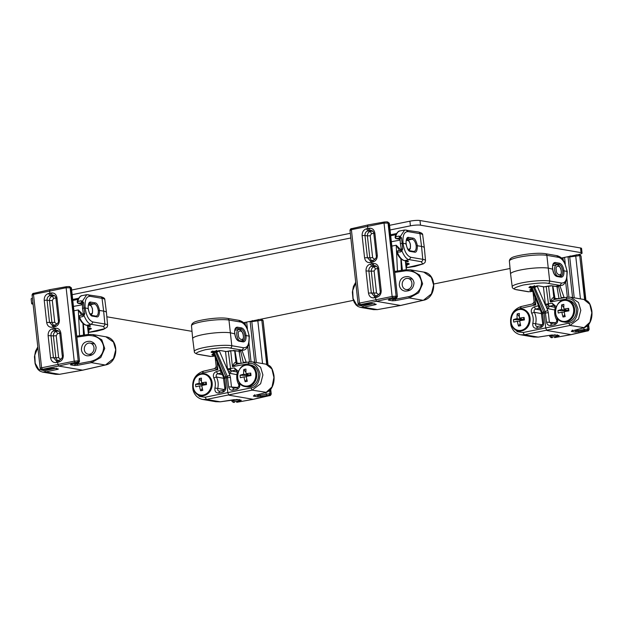 <?xml version="1.0" encoding="UTF-8"?>
<svg xmlns="http://www.w3.org/2000/svg" width="623" height="623" viewBox="0 0 623 623"><rect width="100%" height="100%" fill="white"/><g stroke="black" fill="none" stroke-linecap="round" stroke-linejoin="round"><path stroke-width="0.93" d="M33.097 304.18L32.676 304.11A7.414 1.199 -6.3 0 1 31.664 303.635L31.15 298.978A7.414 1.199 -6.3 0 1 32.427 298.137M71.645 290.022L350.313 233.314M389.546 225.331L409.911 221.181A7.414 1.199 -6.3 0 1 419.995 220.526L580.535 247.977A7.414 1.199 -6.3 0 1 581.555 248.46L582.069 253.117A7.414 1.199 -6.3 0 1 578.424 254.566L561.424 258.023M192.001 331.35L106.844 316.796M510.066 268.482L433.842 283.995M353.412 300.356L243.531 322.722M390.06 229.98L410.425 225.838A7.414 1.199 -6.3 0 1 420.509 225.183L581.049 252.634A7.414 1.199 -6.3 0 1 582.069 253.117M72.159 294.679L350.827 237.97M31.664 303.635A7.414 1.199 -6.3 0 1 32.941 302.794M81.107 300.784L82.4 301.221L86.753 294.679L82.111 295.621A15.131 7.328 78.5 0 0 77.813 301.454A1.184 0.576 78.5 0 0 77.922 302.63A1.184 0.576 78.5 0 0 78.514 303.323L81.815 302.653L81.107 300.784L77.813 301.454L77.369 302.365L77.813 301.454M88.544 332.441L96.908 331.148L103.504 329.396L107.14 327.137L107.639 325.338A20.24 3.271 -6.3 0 0 104.874 324.022L103.652 311.142L99.509 310.433C98.317 305.441 96.822 302.91 95.046 302.84L90.865 302.124C89.027 301.579 88.123 303.697 88.162 308.494L85.172 307.98C84.572 300.27 86.223 296.377 90.133 296.307L102.032 298.339L103.652 311.142A20.473 3.31 -6.3 0 1 106.447 312.458A20.473 3.31 -6.3 0 1 106.447 312.473L104.804 299.64C104.991 298.433 103.589 297.451 100.607 296.688A2.079 1.783 99.7 0 1 102.032 298.339A20.24 3.271 -6.3 0 1 104.804 299.64M82.4 301.221L83.591 302.49L83.973 307.957L82.54 308.362L82.4 301.221M85.172 307.98L83.973 307.957L84.829 313.688L83.973 315.464C86.363 321.149 88.84 324.108 91.402 324.349L92.967 321.982C88.894 320.534 86.293 315.869 85.172 307.98M89.253 303.362L94.377 303.884C96.331 304.569 97.64 306.781 98.294 310.511C98.457 314.202 97.601 316.071 95.732 316.11L91.791 315.386C90.055 314.716 88.879 312.435 88.279 308.549C87.913 305.737 88.365 303.946 89.634 303.175L90.865 302.124M87.843 308.72L88.162 308.494C89.206 313.509 90.623 316.056 92.406 316.126L96.588 316.842C98.426 317.387 99.4 315.254 99.509 310.433L98.294 310.511M77.758 303.128L77.244 302.233L77.758 303.128A1.184 1.02 -80.3 0 0 78.514 303.323L82.22 303.954M83.591 302.49L82.314 303.245M92.967 321.982L104.874 324.022A2.079 1.783 99.7 0 1 103.309 326.382L91.402 324.349L86.768 325.292L90.171 325.876C90.857 326.039 90.537 326.273 89.229 326.569L87.578 326.904M87.687 327.838L90.802 328.376C91.745 328.633 91.449 328.928 89.914 329.256L89.323 328.586M84.829 313.688L83.42 313.805L82.462 308.307M83.42 313.805L83.973 315.464L82.851 316.57L83.163 314.872M82.952 314.911L79.861 315.542A1.184 0.576 78.5 0 0 79.752 315.542A1.184 0.576 78.5 0 0 79.549 317.239L78.973 316.912L79.549 317.239A15.131 7.328 78.5 0 0 86.768 325.292A1.184 1.02 99.7 0 1 86.441 325.299L89.876 325.884M90.802 328.376L90.148 327.908M84.323 349.643A5.638 4.844 99.7 0 1 90.101 343.109A5.638 4.844 99.7 0 1 93.933 349.48A5.638 4.844 99.7 0 1 88.201 354.222A5.638 4.844 99.7 0 1 84.323 349.643M87.711 328.048A5.638 0.911 -6.3 0 1 88.474 327.978M399.008 236.086L400.301 236.53L404.654 229.988L400.013 230.931A15.131 7.328 78.5 0 0 395.706 236.756A1.184 0.576 78.5 0 0 395.823 237.939A1.184 0.576 78.5 0 0 396.407 238.625L399.709 237.955L399.008 236.086L395.706 236.756L395.262 237.674L395.706 236.756M400.854 250.22L397.762 250.851A1.184 0.576 78.5 0 0 397.653 250.851A1.184 0.576 78.5 0 0 397.451 252.549A15.131 7.328 78.5 0 0 404.67 260.593L409.303 259.651L421.21 261.691A2.079 1.783 99.7 0 0 422.768 259.324L421.545 246.443L417.402 245.735C416.211 240.751 414.723 238.22 412.94 238.15L408.758 237.433C406.92 236.88 406.017 239.006 406.056 243.795L403.073 243.289C402.474 235.58 404.125 231.686 408.026 231.608L419.933 233.648A20.24 3.271 -6.3 0 1 422.698 234.949C422.885 233.742 421.491 232.761 418.508 231.997A2.079 1.783 99.7 0 1 419.933 233.648L421.545 246.443A20.473 3.31 -6.3 0 1 424.341 247.759A20.473 3.31 -6.3 0 1 424.349 247.783L425.532 260.648A20.24 3.271 -6.3 0 0 422.768 259.324L410.861 257.291C406.788 255.843 404.195 251.17 403.073 243.289L400.363 243.616L399.982 237.947L400.301 236.53L401.492 237.799L402.731 248.998L401.874 250.773C404.257 256.45 406.733 259.409 409.303 259.651L410.861 257.291M407.154 238.671L412.278 239.193C414.225 239.878 415.533 242.09 416.195 245.82C416.351 249.512 415.494 251.373 413.625 251.412L409.693 250.695C407.948 250.018 406.78 247.736 406.18 243.858C405.814 241.046 406.266 239.255 407.528 238.484L408.758 237.433M405.744 244.029L406.056 243.795C407.099 248.818 408.517 251.365 410.308 251.427L414.49 252.144C416.32 252.697 417.293 250.563 417.402 245.735L416.195 245.82M395.652 238.43L395.138 237.542L395.652 238.43A1.184 1.02 -80.3 0 0 396.407 238.625L400.114 239.263M401.492 237.799L400.207 238.547M408.073 261.177L404.335 260.601A1.184 1.02 99.7 0 0 404.67 260.593L408.073 261.177C408.75 261.349 408.439 261.574 407.13 261.878L405.48 262.213M405.581 263.147L408.704 263.677C409.646 263.942 409.35 264.23 407.816 264.557L407.216 263.895M402.731 248.998L401.313 249.107L400.363 243.616M401.313 249.107L401.874 250.773L400.753 251.879L401.056 250.181M408.704 263.677L408.049 263.21M397.451 252.549L396.867 252.222L400.753 251.879M402.217 284.952A5.638 4.844 99.7 0 1 408.003 278.411A5.638 4.844 99.7 0 1 411.826 284.789A5.638 4.844 99.7 0 1 406.103 289.524A5.638 4.844 99.7 0 1 402.217 284.952M405.604 263.358A5.638 0.911 -6.3 0 1 406.375 263.28M249.286 336.218L246.062 335.493C246.256 339.722 245.283 341.856 243.141 341.895L238.959 341.186C236.74 340.392 235.323 337.853 234.715 333.546C234.388 329.349 235.292 327.223 237.418 327.184L241.599 327.9C243.834 328.687 245.322 331.218 246.062 335.493L244.855 335.571C245.01 339.262 244.154 341.124 242.285 341.163L243.141 341.895M238.866 320.44L240.867 322.075L228.96 320.043A20.24 3.271 -6.3 0 0 206.182 320.985A20.24 3.271 -6.3 0 0 191.487 325.782C191.588 324.404 192.297 323.345 193.628 322.613C195.466 320.658 217.084 316.694 227.535 318.392A2.079 1.783 99.7 0 1 228.96 320.043L231.795 345.718A20.24 3.271 -6.3 0 0 208.962 346.676A20.24 3.271 -6.3 0 0 194.321 351.481L192.678 338.671A20.473 3.31 -6.3 0 1 192.678 338.647A20.473 3.31 -6.3 0 1 207.537 333.796A20.473 3.31 -6.3 0 1 230.572 332.846L234.396 333.78M194.321 351.481C194.135 352.688 195.529 353.669 198.519 354.432A2.079 1.783 -80.3 0 0 199.087 354.425C193.885 353.864 196.027 352.283 205.52 349.69C218.556 347.704 226.795 347.167 230.237 348.086A2.079 1.783 99.7 0 0 231.795 345.718L243.702 347.759C246.529 347.587 249.356 346.684 249.052 335.999C247.689 328.165 244.956 323.524 240.867 322.075M241.599 327.9L240.937 328.944C242.884 329.629 244.193 331.841 244.855 335.571M242.627 341.186L238.344 340.446C236.608 339.769 235.432 337.487 234.832 333.609C234.466 330.797 234.918 329.006 236.187 328.235L240.937 328.944L237.052 329.832M243.702 347.759L242.137 350.118L243.523 350.103C246.358 350.079 248.99 344.745 248.912 343.592L249.332 336.14L246.615 327.083L245.353 324.933C244.512 324.085 244.2 322.122 239.442 320.432L227.535 318.392M237.153 329.816L236.709 329.801M210.418 356.465L198.519 354.432M213.339 352.727L211.594 352.431C210.66 352.174 210.956 351.878 212.482 351.551L220.682 350.585L226.359 351.551L234.1 350.484L237.503 351.061A15.131 7.328 78.5 0 0 238.882 351.053L243.523 350.103M214.398 355.305L212.225 354.931C211.547 354.767 211.859 354.534 213.175 354.238L213.899 354.09M233.586 350.438L234.1 350.484M220.682 350.585L226.032 351.559A1.184 1.02 -80.3 0 0 226.359 351.551A1.184 0.576 78.5 0 0 226.468 351.551A1.184 0.576 78.5 0 0 226.57 351.512M216.072 350.819L216.524 350.328M212.482 351.551L212.934 351.061L212.482 351.551M211.594 352.431L212.49 351.099M212.225 354.931L213.121 353.56M255.757 373.753A10.575 9.088 -80.3 0 0 241.171 367.539A10.575 9.088 -80.3 0 0 243.149 385.505A10.575 9.088 -80.3 0 0 255.757 373.753M240.089 375.241A17.14 15.661 -117.9 0 0 240.361 377.733A18.036 1.604 -8.7 0 1 244.006 376.884A18.036 10.007 77.4 0 0 245.135 381.712A17.14 6.978 154.2 0 0 247.308 381.276A18.036 7.414 -100.5 0 1 246.326 376.409A18.036 1.604 -8.7 0 1 251.007 375.568A17.14 2.64 85.2 0 0 250.734 373.076A18.036 4.205 176.1 0 0 246.038 373.745A18.036 7.414 -100.5 0 1 245.96 369.089A17.14 11.323 17.6 0 0 243.788 369.532A18.036 10.007 77.4 0 0 243.71 374.221A18.036 4.205 176.1 0 0 240.089 375.241L248.398 375.451L243.71 374.221M243.788 369.532L245.953 372.305M247.565 374.384L248.398 375.451L249.574 375.217L246.038 373.745M245.135 381.712L246.833 379.267M246.389 376.837L244.006 376.884M245.314 386.587L247.074 386.891A11.066 9.516 -80.3 0 0 258.428 374.057A11.066 9.516 -80.3 0 0 250.804 365.078L249.044 364.774C236.818 362.049 232.877 385.1 245.314 386.587A11.066 9.516 -80.3 0 0 256.66 373.753A11.066 9.516 -80.3 0 0 249.044 364.774M248.46 376.004L248.398 375.451M250.734 373.076L249.636 375.801M211.252 382.81A10.575 9.088 -80.3 0 0 196.666 376.596A10.575 9.088 -80.3 0 0 198.644 394.561A10.575 9.088 -80.3 0 0 211.252 382.81M195.583 384.298A17.14 15.661 -117.9 0 0 195.856 386.79A18.036 1.604 -8.7 0 1 199.5 385.941A18.036 10.007 77.4 0 0 200.629 390.769A17.14 6.978 154.2 0 0 202.802 390.333A18.036 7.414 -100.5 0 1 201.821 385.466A18.036 1.604 -8.7 0 1 206.501 384.625A17.14 2.64 85.2 0 0 206.229 382.133A18.036 4.205 176.1 0 0 201.533 382.802A18.036 7.414 -100.5 0 1 201.455 378.145A17.14 11.323 17.6 0 0 199.282 378.589A18.036 10.007 77.4 0 0 199.204 383.277A18.036 4.205 176.1 0 0 195.583 384.298L203.892 384.508L199.204 383.277M199.282 378.589L201.447 381.362M203.059 383.441L203.892 384.508L205.068 384.274L201.533 382.802M200.629 390.769L202.327 388.324M201.883 385.894L199.5 385.941M203.955 385.061L203.892 384.508M206.229 382.133L205.131 384.858M219.646 350.523A5.638 0.911 -6.3 0 1 219.241 350.687M213.027 351.722A5.638 0.911 -6.3 0 1 212.381 351.754M567.179 271.527L563.963 270.795C564.158 275.023 563.184 277.157 561.043 277.204L556.861 276.487C554.641 275.701 553.224 273.154 552.609 268.856C552.282 264.65 553.185 262.532 555.311 262.493L559.493 263.21C561.728 263.996 563.215 266.519 563.963 270.795L562.748 270.873C562.904 274.572 562.055 276.433 560.178 276.472L561.043 277.204M509.38 261.092C509.482 259.705 510.198 258.646 511.522 257.914C513.368 255.967 534.978 251.996 545.429 253.701A2.079 1.783 99.7 0 1 546.854 255.344A20.24 3.271 -6.3 0 0 524.075 256.294A20.24 3.271 -6.3 0 0 509.38 261.092L510.572 273.956A20.473 3.31 -6.3 0 1 510.572 273.956A20.473 3.31 -6.3 0 1 525.438 269.105A20.473 3.31 -6.3 0 1 548.466 268.147L552.297 269.089M558.761 257.385L546.854 255.344L549.688 281.028L561.596 283.06C564.422 282.889 567.249 281.993 566.946 271.309C565.583 263.467 562.857 258.825 558.761 257.385L556.76 255.742M559.493 263.21L558.831 264.253C560.786 264.939 562.086 267.142 562.748 270.873M560.529 276.495L556.246 275.755C554.501 275.078 553.333 272.796 552.733 268.91C552.367 266.107 552.811 264.316 554.081 263.537L558.831 264.253L554.953 265.141M561.596 283.06L560.038 285.427L561.416 285.412C564.259 285.381 566.883 280.054 566.805 278.894L567.234 271.441L564.508 262.384L563.247 260.243C562.413 259.394 562.094 257.424 557.336 255.734L545.429 253.701M555.054 265.118L554.602 265.11M528.32 291.774L516.412 289.742A2.079 1.783 -80.3 0 0 516.989 289.726C511.779 289.173 513.92 287.592 523.413 284.999C536.458 283.006 544.697 282.468 548.131 283.387L560.038 285.427L555.405 286.37A15.131 7.328 78.5 0 0 556.783 286.354L561.416 285.412M531.232 288.036L529.495 287.74C528.553 287.476 528.849 287.187 530.383 286.86L538.584 285.887L544.261 286.86L551.994 285.786L555.405 286.37A1.184 1.02 99.7 0 1 555.07 286.378L551.994 285.786M532.299 290.614L530.126 290.24C529.441 290.069 529.76 289.843 531.069 289.547L531.793 289.399M551.48 285.739L548.567 285.988M538.584 285.887L543.934 286.868A1.184 1.02 -80.3 0 0 544.261 286.86A1.184 0.576 78.5 0 0 544.37 286.86A1.184 0.576 78.5 0 0 544.471 286.814M533.966 286.128L534.417 285.638M530.383 286.86L530.835 286.362L530.383 286.86M529.495 287.74L530.391 286.409M530.126 290.24L531.014 288.87M573.658 309.063A10.575 9.088 -80.3 0 0 559.065 302.848A10.575 9.088 -80.3 0 0 561.05 320.814A10.575 9.088 -80.3 0 0 573.658 309.063M557.982 310.55A17.14 15.661 -117.9 0 0 558.255 313.034A18.036 1.604 -8.7 0 1 561.899 312.185A18.036 10.007 77.4 0 0 563.028 317.021A17.14 6.978 154.2 0 0 565.201 316.577A18.036 7.414 -100.5 0 1 564.228 311.71A18.036 1.604 -8.7 0 1 568.908 310.869A17.14 2.64 85.2 0 0 568.628 308.385A18.036 4.205 176.1 0 0 563.932 309.055A18.036 7.414 -100.5 0 1 563.862 304.398A17.14 11.323 17.6 0 0 561.681 304.842A18.036 10.007 77.4 0 0 561.611 309.522A18.036 4.205 176.1 0 0 557.982 310.55L566.299 310.76L561.611 309.522M561.681 304.842L563.846 307.614M565.466 309.686L566.299 310.76L567.467 310.519L563.932 309.055M563.028 317.021L564.734 314.568M564.29 312.139L561.899 312.185M563.208 321.896L564.975 322.2A11.066 9.516 -80.3 0 0 576.322 309.358A11.066 9.516 -80.3 0 0 568.706 300.379L566.938 300.084C554.711 297.358 550.771 320.401 563.208 321.896A11.066 9.516 -80.3 0 0 574.562 309.055A11.066 9.516 -80.3 0 0 566.938 300.084M566.362 311.313L566.299 310.76M568.628 308.385L567.53 311.103M529.145 318.119A10.575 9.088 -80.3 0 0 514.559 311.905A10.575 9.088 -80.3 0 0 516.545 329.871A10.575 9.088 -80.3 0 0 529.145 318.119M513.477 319.607A17.14 15.661 -117.9 0 0 513.749 322.091A18.036 1.604 -8.7 0 1 517.394 321.242A18.036 10.007 77.4 0 0 518.523 326.078A17.14 6.978 154.2 0 0 520.696 325.634A18.036 7.414 -100.5 0 1 519.722 320.767A18.036 1.604 -8.7 0 1 524.402 319.926A17.14 2.64 85.2 0 0 524.122 317.442A18.036 4.205 176.1 0 0 519.426 318.112A18.036 7.414 -100.5 0 1 519.356 313.455A17.14 11.323 17.6 0 0 517.176 313.899A18.036 10.007 77.4 0 0 517.106 318.587A18.036 4.205 176.1 0 0 513.477 319.607L521.794 319.817L517.106 318.587M517.176 313.899L519.341 316.671M520.96 318.742L521.794 319.817L522.962 319.576L519.426 318.112M518.523 326.078L520.228 323.625M519.784 321.195L517.394 321.242M521.856 320.37L521.794 319.817M524.122 317.442L523.024 320.16M537.548 285.832A5.638 0.911 -6.3 0 1 537.143 285.988M530.928 287.024A5.638 0.911 -6.3 0 1 530.282 287.055M81.411 349.721C81.613 343.958 84.502 341.147 90.094 341.295C93.45 342.011 95.459 344.067 96.113 347.463C95.654 353.179 92.601 355.959 86.971 355.811C83.793 355.102 81.948 353.07 81.411 349.721M56.444 368.185L57.176 369.447C58.367 369.166 58.64 368.972 57.978 368.878L54.24 368.24L41.71 369.486L58.507 366.028L57.503 362.259L56.241 362.524C53.142 362.812 51.257 361.223 50.564 357.75L48.119 335.618C48.033 332.02 49.49 329.731 52.511 328.757L55.065 328.235L56.288 330.455L55.026 330.704L53.609 326.982L52.348 327.239C49.248 327.527 47.356 325.938 46.67 322.465L44.225 300.333L47.068 300.138C46.99 297.802 47.94 296.314 49.902 295.676L51.133 295.419L49.879 293.207L49.606 290.707L50.074 289.64L66.404 286.712M44.225 300.333C44.132 296.735 45.596 294.453 48.617 293.472L51.172 292.95C54.333 292.67 56.257 294.274 56.95 297.747L59.395 319.872C59.481 323.469 57.986 325.751 54.902 326.725L53.609 326.982L54.24 325.12L53.002 325.377L52.348 327.239M81.621 315.168L78.327 309.935L83.233 314.755M88.31 333.476L89.276 329.279A2.079 1.269 -167 0 0 89.05 328.453A2.079 0.607 -20.7 0 0 89.206 328.165M42.59 369.634L41.398 369.486L40.176 368.333L32.077 294.975C32.466 293.737 33.05 293.184 33.837 293.324L50.074 289.64M55.065 328.235C58.227 327.955 60.151 329.551 60.844 333.025L63.289 355.157C63.375 358.755 61.879 361.036 58.796 362.002L57.503 362.259L58.141 360.406L56.895 360.662L56.241 362.524M52.885 325.416L52.239 325.408L49.505 322.27L47.068 300.138L49.505 300.613L51.927 322.582L53.5 325.276M56.779 360.701L56.132 360.694L53.407 357.555L50.961 335.423C50.891 333.087 51.834 331.6 53.796 330.961L56.288 331.436C54.318 332.075 53.352 333.562 53.399 335.898L48.119 335.618M40.581 368.52C39.755 368.411 40.09 368.17 41.593 367.788L33.486 294.383C31.991 294.796 31.656 295.061 32.482 295.177M69.877 286.705L70.999 287.662L79.503 361.208L71.404 287.849L66.131 287.74L33.486 294.383L33.954 293.316L49.856 289.695M42.317 369.057L41.593 367.788L74.23 361.145L78.225 360.865L70.126 287.514L68.997 286.557L66.497 286.673L68.997 286.557M58.492 330.93L56.288 330.455L57.495 330.463C59.014 331.171 59.777 332.16 59.8 333.445L62.238 355.569C62.798 357.22 61.856 358.747 59.403 360.156L58.796 362.002M51.172 292.95L52.394 295.17L53.594 295.177C55.112 295.902 55.883 296.898 55.899 298.16L58.344 320.284C58.905 321.935 57.962 323.462 55.509 324.871L54.902 326.725M48.617 293.472L49.902 295.676L52.394 296.159C50.416 296.789 49.458 298.277 49.505 300.613L52.309 300.426L54.738 322.395L46.67 322.465M58.554 330.977L56.288 331.436L57.542 333.655L56.21 335.711L53.399 335.898L55.829 357.867L57.394 360.561M71.855 364.159L71.637 364.214C70.415 364.556 70.134 364.782 70.804 364.868L74.542 365.506L77.727 365.265L91.386 362.641L105.209 365.008L83.007 370.07M66.599 286.673L66.131 287.74L74.23 361.145L74.962 362.415L58.507 366.028L82.625 370.155L59.473 374.314L55.681 374.33L59.652 374.314L45.658 371.947L57.176 369.447M55.681 374.33L42.535 372.087L45.658 371.947L44.692 370.74L55.097 368.442M59.808 374.252L82.804 370.155L105.412 365C118.931 362.718 119.429 338.367 105.824 336.786L113.448 342.05L115.738 349.776L113.511 358.575L105.614 364.907M76.738 336.14L88.271 334.458L92.679 334.535L101.783 339.792L104.726 348.537L100.786 357.477L91.386 362.641L90.942 361.324L77.003 364.003L77.727 365.265M105.824 336.786L92.679 334.535L88.232 334.45L88.084 335.47L76.847 337.121M80.772 335.54L80.429 336.576M90.942 361.324C99.431 358.965 103.659 354.043 103.636 346.567C102.016 339.153 96.838 335.454 88.084 335.47M37.886 347.579L34.802 355.149L35.192 363.217L38.665 369.416L44.692 370.74M39.413 361.371L38.891 356.691M399.312 285.023C399.507 279.26 402.403 276.456 407.987 276.604C411.351 277.321 413.361 279.377 414.015 282.772C413.547 288.48 410.502 291.26 404.864 291.12C401.695 290.404 399.841 288.379 399.312 285.023M374.345 303.494L375.069 304.756C376.269 304.468 376.533 304.281 375.871 304.188L372.133 303.549L359.611 304.787L376.401 301.337L375.404 297.568L374.135 297.833C371.043 298.121 369.151 296.525 368.466 293.051L366.02 270.927C365.927 267.329 367.391 265.04 370.405 264.059L372.967 263.537L374.189 265.756L372.928 266.005L371.51 262.283L370.241 262.548C367.149 262.836 365.257 261.239 364.564 257.766L362.127 235.642L364.961 235.447C364.891 233.111 365.833 231.616 367.796 230.985L369.034 230.728L367.78 228.516L367.5 226.009L367.967 224.95L384.305 222.014M362.127 235.642C362.033 232.044 363.497 229.755 366.511 228.773L369.073 228.252C372.227 227.979 374.15 229.576 374.851 233.049L377.289 255.181C377.374 258.779 375.879 261.06 372.795 262.026L371.51 262.283L372.141 260.43L370.895 260.687L370.241 262.548M399.514 250.469L396.228 245.236L401.126 250.064M406.204 268.778L407.177 264.588A2.079 1.269 -167 0 0 406.951 263.755A2.079 0.607 -20.7 0 0 407.107 263.467M360.483 304.943L359.3 304.795L358.077 303.642L349.978 230.284C350.36 229.038 350.951 228.485 351.738 228.625L367.967 224.95M372.967 263.537C376.121 263.264 378.052 264.861 378.745 268.334L381.19 290.466C381.276 294.056 379.773 296.338 376.697 297.311L375.404 297.568L376.035 295.715L374.789 295.972L374.135 297.833M370.778 260.726L370.14 260.718L367.406 257.579L364.961 235.447L367.399 235.915L369.828 257.883L371.394 260.585M374.672 296.011L374.034 296.003L371.3 292.857L368.855 270.732C368.785 268.388 369.727 266.901 371.69 266.262L374.182 266.745C372.211 267.384 371.246 268.863 371.3 271.2L366.02 270.927M358.482 303.829C357.649 303.72 357.991 303.471 359.487 303.097L351.388 229.685C349.885 230.105 349.558 230.37 350.383 230.479M387.771 222.014L388.9 222.972L397.404 296.517L389.305 223.159L384.025 223.042L351.388 229.685L351.855 228.625L367.749 224.996M360.211 304.359L359.487 303.097L392.132 296.455L396.119 296.166L388.02 222.824L386.891 221.858L384.399 221.983L386.891 221.858M376.385 266.239L374.189 265.756L375.389 265.764C376.907 266.473 377.678 267.469 377.694 268.747L380.139 290.879C380.7 292.53 379.75 294.056 377.297 295.458L376.697 297.311M369.073 228.252L370.288 230.471L371.495 230.479C373.006 231.211 373.777 232.2 373.8 233.461L376.245 255.594C376.806 257.244 375.856 258.771 373.403 260.173L372.795 262.026M366.511 228.773L367.796 230.985L370.288 231.46C368.318 232.099 367.352 233.578 367.399 235.915L370.21 235.728L372.632 257.696L364.564 257.766M376.448 266.286L374.182 266.745L375.435 268.957L374.104 271.013L371.3 271.2L373.722 293.168L375.287 295.87M389.749 299.468L389.539 299.515C388.308 299.865 388.028 300.084 388.697 300.177L392.443 300.816L395.628 300.574L409.28 297.95L423.103 300.309L400.908 305.371M384.492 221.983L384.025 223.042L392.132 296.455L392.856 297.716L376.401 301.337L400.519 305.457L377.374 309.615L373.574 309.639L377.546 309.615L363.552 307.256L375.069 304.756M373.574 309.639L360.429 307.388L363.552 307.256L362.594 306.049L372.99 303.751M377.709 309.553L400.698 305.465L423.305 300.302C436.832 298.028 437.33 273.676 423.718 272.087L431.342 277.352L433.639 285.085L431.412 293.885L423.508 300.208M394.632 271.441L406.173 269.759L410.58 269.845L419.676 275.101L422.62 283.839L418.687 292.787L409.28 297.95L408.836 296.634L394.904 299.305L395.628 300.574M398.673 270.841L398.331 271.885L394.741 272.43M408.836 296.634C417.324 294.266 421.561 289.345 421.53 281.876C419.918 274.455 414.731 270.756 405.986 270.771L398.331 271.885M355.78 282.881L352.704 290.458L353.085 298.526L356.558 304.725L362.594 306.049M357.306 296.68L356.792 292M219.039 350.523A2.079 1.176 11.6 0 1 219.234 350.71A2.079 0.693 156.5 0 1 216.757 352.042L227.34 376.401L229.817 375.077L227.45 368.933L225.518 351.473M230.012 373.348L228.563 372.18L230.806 370.374L231.569 370.95L230.012 373.348L236.88 374.672M236.709 370.412L235.556 370.155L236.21 370.163L237.262 372.655C236.273 376.759 236.701 380.606 238.554 384.196C239.248 385.575 238.835 386.688 237.316 387.537L233.321 388.339L231.445 386.657L230.424 377.374L226.172 377.857L225.876 376.705L227.34 376.401L228.672 386.836L237.612 387.444M228.283 351.185L230.806 370.374M236.974 364.081L235.447 362.391L236.865 364.073M237.301 364.058C236.499 364.011 234.887 364.876 232.457 366.636C233.687 363.754 234.684 362.337 235.447 362.391M236.226 363.349L237.114 363.193L237.161 364.05M234.972 350.694L237.114 363.193L240.945 363.365M241.989 350.414L246.303 362.407M243.391 362.929L240.603 350.702M254.745 395.441L254.519 395.496C253.327 395.839 253.063 396.057 253.725 396.142L257.463 396.789L269.946 395.161L253.226 399.327L229.108 395.2L227.839 392.988L226.172 377.857L224.724 378.145L214.32 352.54A2.079 0.709 157.5 0 1 213.183 352.353L223.299 376.814L224.763 387.833C224.958 388.807 224.482 389.655 223.33 390.372L219.6 391.174C218.143 391.182 217.513 390.341 217.692 388.659C218.665 384.477 218.229 380.583 216.399 376.985C215.862 375.435 216.29 374.368 217.684 373.792L221.586 372.982L220.534 371.347L220.293 369.548M215.215 351.014L225.876 376.705L224.436 376.993L223.423 376.378M259.83 394.234L259.947 395.27L269.938 393.643L269.595 390.496M266.706 364.33L261.839 320.3L251.809 321.624L256.326 362.516M252.299 320.557L251.809 321.624L249.325 321.538M243.538 362.905L243.476 362.313L246.272 362.134M270.366 389.71L271.223 393.993L270.709 389.305M260.328 319.303L261.901 319.482L263.124 320.635L267.602 364.642M239.473 350.928L239.263 352.493M232.301 401.305C231.46 401.189 231.811 400.947 233.352 400.558L237.986 399.717M257.463 396.789L258.335 395.418L259.947 395.27L260.687 396.532M236.896 402.256L253.452 399.273M222.419 374.672L217.684 373.792L216.399 371.588L221.149 370.218M223.704 378.317L216.399 376.985L213.798 377.959C212.762 374.875 213.627 372.749 216.399 371.588M224 378.675L224.724 378.145L225.752 387.428C225.814 389.951 224.786 391.548 222.676 392.233L218.766 393.043C215.87 393.058 214.585 391.376 214.912 388.004L224.397 389.523M216.407 366.269C215.854 366.168 216.345 367.282 217.879 369.603L214.717 368.614L216.212 366.519L215.184 357.197M239.341 399.468L240.05 400.737C241.288 400.441 241.568 400.246 240.899 400.153L233.96 399.678L220.246 401.804L206.431 399.436L252.159 390.13L260.624 383.729L262.906 374.945L260.593 367.212L252.845 361.924L248.873 361.947L236.997 364.073M238.625 381.362L239.372 383.028C240.423 386.12 239.536 388.238 236.709 389.391L232.714 390.193C230.502 390.387 229.155 389.266 228.672 386.836M232.722 390.193L233.493 388.331M239.372 383.028L238.827 384.36M238.259 372.982L237.534 372.679M227.45 368.933L234.334 367.936L238.391 371.401M194.867 391.719L199.438 396.415L205.162 397.225L250.89 387.919C256.388 387.226 259.433 382.514 260.025 373.792C257.564 365.631 253.631 362.298 248.227 363.801L232.457 366.636L230.697 350.694M248.873 361.947L252.845 361.924L265.99 364.175L271.924 368.98L273.925 377.46L272.041 386.899L265.982 392.498L254.519 395.496M222.676 392.233L223.509 390.364M225.752 387.428L225.028 387.965M216.999 361.574L217.879 369.603L202.498 373.107L198.714 374.875M214.717 368.614L203.114 371.261C194.812 374.407 191.471 380.723 193.083 390.216C194.672 395.325 197.88 398.409 202.701 399.475L206.431 399.436L205.162 397.225M202.701 399.468L215.846 401.718L220.34 401.788M536.933 285.825A2.079 1.176 11.6 0 1 537.135 286.019A2.079 0.693 156.5 0 1 534.651 287.351L545.234 311.71L547.718 310.379L545.343 304.242L543.42 286.775M547.913 308.65L546.457 307.482L548.699 305.675L549.463 306.251L547.913 308.65L554.774 309.974M554.602 305.714L553.458 305.457L554.112 305.465L555.163 307.957C554.166 312.061 554.602 315.908 556.456 319.506C557.141 320.876 556.728 321.99 555.21 322.846L551.223 323.649L549.346 321.959L548.318 312.676L544.066 313.159L543.77 312.014L545.234 311.71L546.566 322.146L555.506 322.745M546.184 286.487L548.699 305.675M554.867 299.39L553.349 297.701L554.766 299.383M555.202 299.359C554.4 299.32 552.78 300.177 550.35 301.945C551.581 299.056 552.578 297.646 553.349 297.701M554.127 298.658L555.015 298.495L555.054 299.351M552.866 285.996L555.015 298.495L558.847 298.674M559.89 285.723L564.197 297.716M561.292 298.238L558.504 286.004M572.646 330.751L572.412 330.805C571.229 331.148 570.964 331.358 571.618 331.452L575.356 332.09L584.545 330.502L587.847 330.47L571.127 334.629L547.01 330.509L545.74 328.29L544.066 313.159L542.617 313.455L532.213 287.842A2.079 0.709 157.5 0 1 531.076 287.662L541.192 312.115L542.656 323.135C542.851 324.116 542.376 324.965 541.223 325.681L537.493 326.483C536.045 326.491 535.406 325.65 535.585 323.968C536.559 319.786 536.13 315.892 534.293 312.287C533.763 310.737 534.191 309.678 535.578 309.101L539.487 308.284L538.428 306.648L538.194 304.849M533.117 286.323L543.77 312.014L542.337 312.302L541.317 311.679M577.723 329.544L577.84 330.579L587.839 328.952L587.489 325.806M584.6 299.64L579.74 255.601L569.71 256.933L574.227 297.825M570.193 255.866L569.71 256.933L567.226 256.847M561.44 298.207L561.37 297.615L564.165 297.436M588.268 325.019L589.124 329.294L588.603 324.614M578.23 254.605L579.803 254.791L581.025 255.936L585.495 299.943M557.367 286.237L557.157 287.803M550.195 336.607C549.361 336.498 549.712 336.249 551.254 335.867L555.88 335.018M575.356 332.09L576.228 330.727L577.84 330.579L578.588 331.841M554.797 337.565L571.346 334.582M540.312 309.981L535.578 309.101L534.293 306.89L539.043 305.527M541.605 313.618L534.293 312.287L531.699 313.268C530.664 310.176 531.528 308.05 534.293 306.89M541.901 313.984L542.617 313.455L543.645 322.737C543.708 325.253 542.688 326.857 540.569 327.542L536.66 328.352C533.771 328.36 532.486 326.686 532.805 323.314L542.29 324.832M534.3 301.571C533.747 301.477 534.238 302.591 535.78 304.904L532.618 303.915L534.113 301.82M557.242 334.769L557.951 336.038C559.181 335.75 559.462 335.556 558.792 335.462L551.861 334.987L538.147 337.105L524.325 334.746L570.061 325.44L578.518 319.038L580.8 310.246L578.487 302.513L570.746 297.233L566.774 297.249L554.898 299.383M556.526 316.671L557.266 318.337C558.317 321.429 557.429 323.547 554.602 324.7L550.615 325.494C548.404 325.689 547.056 324.575 546.566 322.146M550.615 325.494L551.386 323.641M557.266 318.337L556.721 319.661M556.16 308.292L555.436 307.988M545.343 304.242L552.235 303.237L556.292 306.711M512.768 327.02L517.331 331.724L523.055 332.526L568.783 323.22C574.281 322.527 577.326 317.823 577.918 309.094C575.457 300.932 571.532 297.607 566.128 299.11L550.35 301.945L548.59 285.996M566.774 297.249L570.746 297.233L583.891 299.476L589.825 304.289L591.827 312.769L589.942 322.208L583.876 327.799L572.412 330.805M540.569 327.542L541.403 325.673M543.645 322.737L542.921 323.267M534.892 296.883L535.78 304.904L520.392 308.416L516.607 310.176M532.618 303.915L521.007 306.563C512.713 309.717 509.365 316.032 510.977 325.518C512.573 330.634 515.782 333.718 520.602 334.777L524.325 334.746L523.055 332.526M520.594 334.777L533.747 337.027L538.233 337.098M580.535 247.977L581.049 252.634M419.995 220.526L420.509 225.183M409.911 221.181L410.425 225.838M78.654 298.238L72.689 299.453L78.638 298.261M72.798 300.442L78.046 299.375M90.133 296.307L88.131 294.663M90.436 304.686L94.377 303.884L95.046 302.84M103.309 326.382L104.882 328.64L88.552 332.417M95.732 316.11L96.588 316.842M91.55 315.394L92.406 316.126M89.914 329.256L89.253 329.388M82.851 316.57L79.549 317.239M89.229 326.569L88.505 325.331M78.911 317.185L78.848 316.78M390.59 234.778L396.54 233.57M390.691 235.751L395.948 234.684M408.026 231.608L406.025 229.973M408.338 239.995L412.278 239.193L412.94 238.15M421.21 261.691L422.776 263.95L406.445 267.719L414.809 266.449L423.36 263.841L425.034 262.447L425.532 260.648M413.625 251.412L414.49 252.144M409.443 250.695L410.308 251.427M407.816 264.557L407.146 264.697M407.13 261.878L406.406 260.632M396.804 252.494L396.742 252.089M235.362 330.143L234.949 330.073M237.418 327.184L236.756 328.228L235.806 328.422M238.959 341.186L238.103 340.454M230.237 348.086L242.137 350.118L237.503 351.061A1.184 1.02 99.7 0 1 237.176 351.068L230.674 350.679M214.577 355.733L210.995 356.457L199.087 354.425M230.463 350.718L226.032 351.559M212.155 382.81A11.066 9.516 -80.3 0 0 204.539 373.831C192.312 371.106 188.372 394.157 200.808 395.644A11.066 9.516 -80.3 0 0 212.155 382.81M553.263 265.445L552.85 265.375M555.311 262.493L554.649 263.537L553.707 263.724M510.58 273.972L512.223 286.79A20.24 3.271 -6.3 0 1 526.856 281.978A20.24 3.271 -6.3 0 1 549.688 281.028A2.079 1.783 99.7 0 1 548.131 283.387M556.861 276.487L555.996 275.755M532.478 291.034L528.896 291.766L516.989 289.726M548.365 286.027L543.934 286.868M530.056 318.112A11.066 9.516 -80.3 0 0 522.432 309.14C510.206 306.415 506.265 329.458 518.702 330.953A11.066 9.516 -80.3 0 0 530.056 318.112M88.341 305.254C90.685 304.764 92.079 306.29 92.508 309.857L92.554 310.425C92.726 313.268 91.776 314.358 89.712 313.696M79.565 335.704L78.327 309.935L73.942 310.799M88.925 328.119L88.17 332.254M52.511 328.757L53.796 330.961L55.026 330.704M50.564 357.75L58.632 357.68L60.353 359.113L60.369 359.767M63.289 355.157L62.502 355.702M60.844 333.025L60.065 333.57M59.395 319.872L58.609 320.417M56.95 297.747L56.163 298.292M51.133 295.419L54.746 295.676M74.962 362.415L77.353 362.228L78.225 360.865L79.098 361.013L77.828 362.82M54.66 295.691L52.394 296.159L53.648 298.37L52.309 300.426M54.738 322.395L56.452 323.828L56.467 324.482M56.21 335.711L58.632 357.68M55.868 297.919L53.648 298.37M56.452 323.828L57.409 323.633M59.761 333.196L57.542 333.655M60.353 359.113L61.303 358.918M54.24 368.24L53.757 368.193M45.214 369.47L53.928 368.24L57.978 368.878M42.278 369.634L45.012 369.509M83.264 323.695L84.51 334.964M77.353 362.228L78.225 362.384M77.602 362.874L71.637 364.214M71.676 363.505L70.804 364.868M76.902 363.053L77.003 364.003L75.414 364.144L74.542 365.506M75.336 363.404L75.414 364.144L73.506 363.816M406.243 240.556C408.587 240.065 409.973 241.599 410.409 245.158L410.456 245.735C410.627 248.569 409.677 249.659 407.613 249.005M397.458 271.013L396.228 245.236L391.836 246.101M406.819 263.42L406.071 267.563M370.405 264.059L371.69 266.262L372.928 266.005M368.466 293.051L376.526 292.981L378.247 294.422L378.262 295.068M381.19 290.466L380.404 291.011M378.745 268.334L377.959 268.879M377.289 255.181L376.51 255.726M374.851 233.049L374.065 233.594M369.034 230.728L372.64 230.985M392.856 297.716L395.247 297.537L396.119 296.166L396.999 296.322L395.722 298.129M372.554 231.001L370.288 231.46L371.542 233.672L370.21 235.728M372.632 257.696L374.353 259.137L374.368 259.791M374.104 271.013L376.526 292.981M373.761 233.22L371.542 233.672M374.353 259.137L375.303 258.942M377.663 268.505L375.435 268.957M378.247 294.422L379.197 294.227M372.133 303.549L371.658 303.502M363.108 304.779L371.822 303.549L375.871 304.188M360.172 304.943L362.913 304.811M401.157 259.004L402.403 270.265M395.247 297.537L396.127 297.685M395.496 298.183L389.539 299.515M389.57 298.806L388.697 300.177M394.795 298.362L394.904 299.305L393.308 299.445L392.443 300.816M393.23 298.713L393.308 299.445L391.4 299.118M405.986 270.771L406.126 269.751L398.595 270.841M230.424 377.374L229.817 375.077M219.234 350.71L227.668 370.124L230.339 369.346M237.347 372.063L231.569 370.95L235.556 370.155L234.334 367.936M239.209 340.594A5.996 2.905 -101.5 0 1 236.756 334.208A5.996 2.905 -101.5 0 1 238.656 329.536C240.782 329.287 242.363 331.343 243.406 335.704C243.492 341.552 242.145 340.127 241.046 341.287M243.243 335.626C244.722 341.373 238.165 340.251 238.407 334.8C236.927 329.053 243.484 330.174 243.243 335.626M256.388 395.083L258.335 395.418L258.249 394.632M254.667 362.236L250.119 321.382M246.653 322.083L247.393 328.78M248.99 343.234L251.038 361.761M245.088 322.403L245.369 324.957M247.759 346.645L249.441 361.854M266.652 395.2L265.756 392.599M262.556 363.583L257.805 320.526L258.288 319.459M239.66 350.889L239.364 353.093M216.454 350.772A2.079 0.966 78.7 0 0 216.757 352.042L214.32 352.54A2.079 1.044 -101.7 0 1 214.008 351.263M260.718 319.334L261.839 320.3L262.719 320.448L261.59 319.482M233.275 399.818L234.061 401.835L240.05 400.737M239.162 351.917L239.287 350.967M269.066 395.013L269.938 393.643L270.818 393.798L269.946 395.161M254.597 394.78L253.725 396.142M221.367 371.409L220.534 371.347M221.453 372.352L220.939 372.383M236.709 402.294L253.335 399.327M233.999 402.419L233.119 402.263L234.061 401.835M234.31 402.411L233.43 402.263M236.678 399.475L240.899 400.153M215.854 401.718L220.293 401.812L237.161 399.514M236.709 389.391L237.48 387.537M249.052 361.947L248.227 363.801M250.89 387.919L252.159 390.13L266.371 392.365M214.912 388.004C215.745 384.407 215.371 381.058 213.798 377.959M218.766 393.043L219.6 391.174M202.498 373.107L203.316 371.253M548.318 312.676L547.718 310.379M537.135 286.019L545.569 305.434L548.232 304.655M555.241 307.365L549.463 306.251L553.458 305.457L552.235 303.237M557.102 275.896A5.996 2.905 -101.5 0 1 554.649 269.518A5.996 2.905 -101.5 0 1 556.557 264.845C558.675 264.596 560.264 266.652 561.3 271.013C561.385 276.853 560.046 275.428 558.948 276.589M561.144 270.935C562.616 276.682 556.059 275.561 556.3 270.109C554.82 264.362 561.385 265.484 561.144 270.935M574.281 330.392L576.228 330.727L576.143 329.941M572.568 297.545L568.02 256.684M564.555 257.392L565.295 264.082M566.891 278.536L568.931 297.07M562.982 257.712L563.262 260.266M565.661 281.954L567.335 297.163M584.545 330.502L583.658 327.9M580.449 298.892L575.699 255.835L576.189 254.768M557.554 286.198L557.258 288.394M534.355 286.074A2.079 0.966 78.7 0 0 534.651 287.351L532.213 287.842A2.079 1.044 -101.7 0 1 531.902 286.572M578.611 254.643L579.74 255.601L580.62 255.749L579.491 254.791M551.168 335.127L551.962 337.136L557.951 336.038M557.055 287.219L557.188 286.276M586.967 330.315L587.839 328.952L588.712 329.1L587.847 330.47M572.49 330.081L571.618 331.452M539.261 306.711L538.428 306.648M539.347 307.653L538.833 307.684M554.602 337.596L571.229 334.629M551.892 337.721L551.012 337.573L551.962 337.136M552.204 337.721L551.324 337.573M554.571 334.777L555.054 334.824M554.602 324.7L555.373 322.846M566.946 297.249L566.128 299.11M568.783 323.22L570.061 325.44L584.273 327.675M532.805 323.314C533.638 319.716 533.272 316.367 531.699 313.268M536.66 328.352L537.493 326.483M520.392 308.416L521.217 306.555M86.753 294.679L100.607 296.688M82.111 295.621C79.689 295.372 76.972 301.127 77.229 301.898L78.187 303.331L82.22 304.016M107.639 325.338L106.447 312.473M86.441 325.299C83.334 324.528 80.819 321.818 78.895 317.162C78.436 316.897 78.716 316.359 79.752 315.542L83.326 314.584M87.695 327.9L90.475 328.383M88.201 354.222L92.048 354.876M90.101 343.109L94.579 343.873M396.547 233.547L390.582 234.762M404.654 229.988L418.508 231.997M422.698 234.949L424.341 247.759M400.013 230.931C397.591 230.681 394.873 236.436 395.122 237.207L396.08 238.632L400.114 239.325M404.335 260.601C401.228 259.83 398.712 257.12 396.789 252.463C396.329 252.198 396.617 251.661 397.653 250.851L401.22 249.885M405.589 263.21L408.377 263.685M406.103 289.524L409.942 290.178M408.003 278.411L412.473 279.174M191.487 325.782L192.678 338.647M212.373 356.442L214.678 355.974M238.882 351.053L237.176 351.068M220.355 350.585L211.672 351.808L212.054 351.232M213.907 354.105L212.583 354.378M206.299 374.135L204.539 373.831M202.568 395.948L200.808 395.644M512.223 286.79C512.028 287.997 513.43 288.979 516.412 289.742M530.266 291.751L532.579 291.284M556.783 286.354L555.07 286.378M538.249 285.895L529.573 287.117L529.947 286.533M531.801 289.415L530.477 289.687M524.2 309.436L522.432 309.14M520.47 331.257L518.702 330.953M83.513 335.104L82.952 323.423M52.239 325.408L53.002 325.377M56.132 360.694L56.895 360.662M89.198 328.08L89.276 329.279M69.309 286.549L71.404 287.849M49.972 289.64L66.497 286.673M59.403 360.156L58.141 360.406M55.509 324.871L54.24 325.12M91.176 315.121L92.477 313.073L92.492 308.813L90.865 305.161L88.887 303.79M71.186 364.323L77.719 362.874C78.475 363.038 79.074 362.485 79.503 361.208M80.702 335.532L88.232 334.45M88.411 334.426L87.422 325.463M82.228 304.803L73.459 306.407M42.551 372.087L40.043 371.176L38.167 369.665L36.305 366.947L35.083 363.614L34.46 356.8L35.55 351.131L37.816 346.949M401.407 270.413L400.846 258.732M370.14 260.718L370.895 260.687M374.034 296.003L374.789 295.972M407.092 263.381L407.177 264.588M387.202 221.858L389.305 223.159M367.866 224.95L384.399 221.983M377.297 295.458L376.035 295.715M373.403 260.173L372.141 260.43M409.077 250.43L410.378 248.382L410.386 244.123L408.766 240.47L406.78 239.092M389.087 299.632L395.613 298.176C396.376 298.347 396.968 297.786 397.404 296.517M423.718 272.087L410.58 269.845L406.126 269.751M406.305 269.728L405.316 260.772M400.13 240.112L391.353 241.716M360.452 307.396L357.937 306.477L356.068 304.974L354.199 302.248L352.984 298.915L352.361 292.109L353.443 286.44L355.717 282.258M239.006 351.022L241.124 363.334M263.124 320.635L268.007 364.829M213.058 351.177L213.183 352.353M260.43 319.28L261.021 319.334M231.779 400.075L231.896 401.119L233.119 402.263M253.343 399.32L269.463 395.644C270.218 395.807 270.803 395.255 271.223 393.993M238.656 329.536L234.918 330.221M234.653 350.64L235.969 362.578M254.106 395.605L266.177 392.474C268.996 391.252 270.81 389.772 271.612 388.028C273.653 384.492 274.439 380.318 273.956 375.505C272.002 365.592 269.588 365.662 265.99 364.175M556.907 286.331L559.018 298.643M581.025 255.936L585.9 300.13M530.952 286.487L531.076 287.662M578.331 254.589L578.923 254.636M549.681 335.384L549.79 336.42L551.012 337.573M571.244 334.629L587.364 330.953C588.112 331.117 588.696 330.564 589.124 329.294M558.481 335.462L551.962 334.987L538.194 337.113L533.755 337.027M556.557 264.845L552.811 265.53M552.554 285.941L553.87 297.88M572 330.906L584.07 327.776C586.897 326.561 588.704 325.074 589.506 323.329C591.554 319.801 592.333 315.627 591.85 310.807C589.903 300.893 587.481 300.964 583.891 299.476M534.113 301.828L533.086 292.506"/></g></svg>
